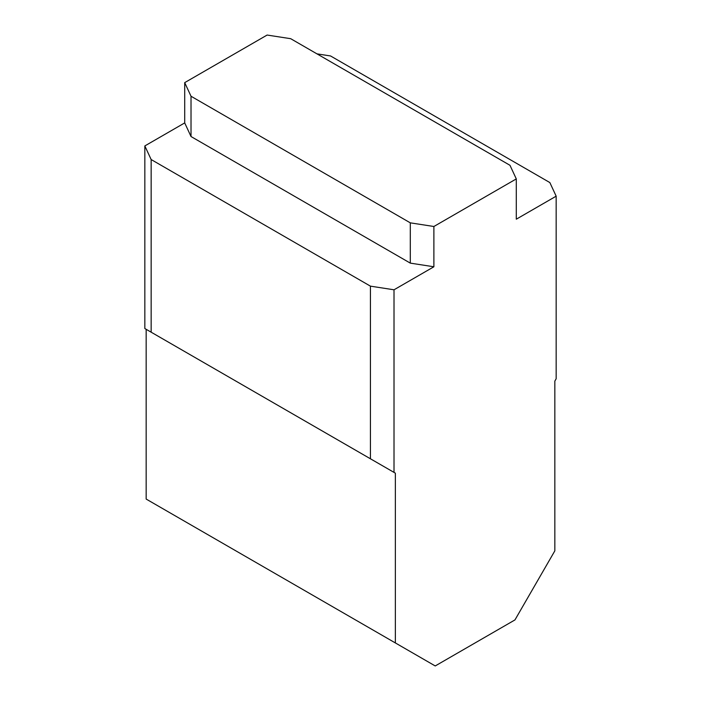 <?xml version="1.0" encoding="UTF-8"?>
<svg xmlns="http://www.w3.org/2000/svg" width="701" height="701" viewBox="0 0 701 701"><rect width="100%" height="100%" fill="white"/><g stroke="black" fill="none" stroke-linecap="round" stroke-linejoin="round"><path stroke-width="1.05" d="M394.015 472.395L370.435 458.787L370.435 286.148L394.015 289.793L394.015 472.395L395.355 473.166L395.355 642.931L435.225 665.95L514.963 619.912L554.833 550.855L554.833 381.099L556.165 378.785L556.165 196.175L549.847 182.567L330.565 55.966L316.948 53.854M151.153 332.186L144.835 328.532L144.835 145.931L151.153 159.548L151.153 332.186L370.435 458.787M556.165 196.175L516.295 219.194L516.295 178.913L509.977 165.296L290.696 38.695L267.116 35.05L184.705 82.63L191.023 96.247L191.023 136.529L410.304 263.129L433.884 266.774L394.015 289.793M410.304 263.129L410.304 222.848L433.884 226.493L516.295 178.913M433.884 226.493L433.884 266.774M395.355 642.931L146.167 499.068L146.167 329.304L395.355 473.166M144.835 145.931L184.705 122.912L191.023 136.529M184.705 122.912L184.705 82.63M191.023 96.247L410.304 222.848M151.153 159.548L370.435 286.148"/></g></svg>
